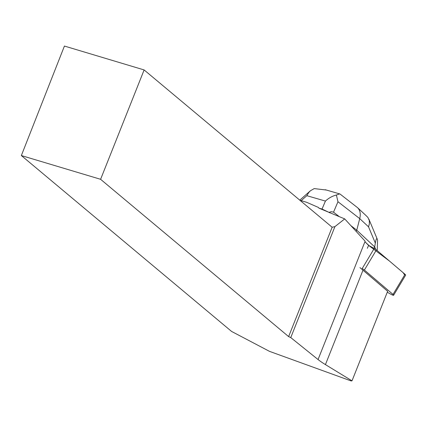 <?xml version="1.0" encoding="UTF-8"?>
<svg xmlns="http://www.w3.org/2000/svg" width="427" height="427" viewBox="0 0 427 427"><rect width="100%" height="100%" fill="white"/><g stroke="black" fill="none" stroke-linecap="round" stroke-linejoin="round"><path stroke-width="0.64" d="M387.262 292.239L391.324 294.47A2.978 0.534 -149.1 0 0 393.625 295.238A2.978 0.534 -149.1 0 0 393.016 294.422L364.386 270.051A2.978 0.534 -149.1 0 0 362.181 268.583L374.212 248.471A2.978 0.534 30.9 0 1 376.417 249.944L405.042 274.315A2.978 0.534 30.9 0 1 405.65 275.127L393.625 295.238M367.327 248.322L368.592 245.386L374.212 248.471M299.946 200.29L306.591 202.281L318.574 207.506L318.905 208.141L344.706 218.902L365.106 241.186L365.058 241.879L368.592 245.386L389.451 261.041L403.195 272.741L404.647 274.977M21.35 155.556L100.601 179.303L144.123 69.937L64.429 46.057L21.35 155.556L231.61 331.453L269.485 351.352L351.133 380.943L352.008 380.831L325.427 364.599A52.505 8.93 -158.3 0 1 318.056 359.539L290.76 337.586L334.912 226.63L344.706 218.902M359.956 267.606L387.647 291.278L352.008 380.831M100.601 179.303L288.631 336.604L290.76 337.586M334.912 226.63L332.153 227.239L144.123 69.937M288.631 336.604L332.153 227.239M350.855 225.616L356.753 230.19L356.075 231.322M338.985 216.409L333.53 212.176L337.971 201.736L359.737 218.624C360.852 213.895 360.126 210.244 357.554 207.671L340.191 194.157L339.689 193.879L336.396 195.027C332.403 196.014 328.747 198.027 325.427 201.074L322.038 209.049L318.905 208.141M329.5 212.758L328.987 212.363L331.299 211.675L333.53 212.176M369.158 245.701L365.058 241.879M365.886 215.438L367.877 217.402L369.312 220.551L369.36 223.855L368.533 226.822L359.737 218.624L356.753 230.19L374.687 246.907L373.865 248.279M322.038 209.049L328.987 212.363M368.533 226.822L375.333 243.08C376.016 239.115 376.673 237.834 377.292 239.232L377.575 240.134L377.201 250.617M375.333 243.08L374.687 246.907L375.765 249.443M301.179 200.663L306.826 195.678L308.801 192.476L310.386 190.794L314.208 188.595L326.335 190.031M336.396 195.027L337.971 201.736M393.016 294.422L405.042 274.315M376.417 249.944L364.386 270.051M318.056 359.539L365.096 241.324M325.427 364.599L362.966 270.27M306.826 195.678L325.427 201.074M339.684 193.901L325.203 189.7M299.781 200.156L310.386 190.794M366.003 215.544L357.554 207.671M368.901 219.163L377.292 239.232"/></g></svg>
